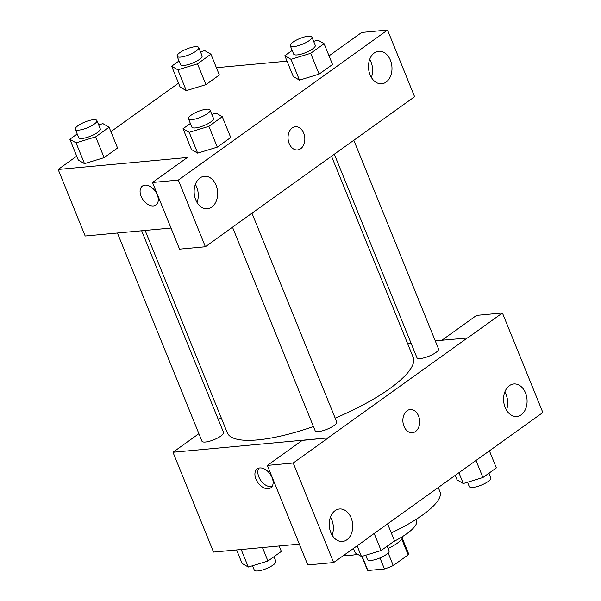 <?xml version="1.0" encoding="UTF-8"?>
<svg xmlns="http://www.w3.org/2000/svg" width="601" height="601" viewBox="0 0 601 601"><rect width="100%" height="100%" fill="white"/><g stroke="black" fill="none" stroke-linecap="round" stroke-linejoin="round"><path stroke-width="0.9" d="M401.761 539.089L408.169 554.866A22.147 5.972 -22.1 0 0 408.319 553.078L402.294 538.256M408.169 554.866L393.257 565.556A22.147 5.972 -22.1 0 1 384.46 568.974L367.887 570.514A22.147 5.972 -22.1 0 1 367.271 569.74L361.862 556.428M388.148 552.973L393.257 565.556M362.133 556.346L367.887 570.514M379.975 557.938L384.46 568.974M402.745 536.438A23.304 6.288 157.9 0 1 397.186 543.274A23.304 6.288 157.9 0 1 388.126 548.51M387.179 546.181L389.072 550.854A11.652 3.14 -22.1 0 1 383.228 556.391A11.652 3.14 -22.1 0 1 371.012 560.448A11.652 3.14 -22.1 0 1 367.481 559.621L365.701 555.249A23.304 6.288 157.9 0 1 365.671 555.256M416.035 519.444L416.531 520.676A41.95 11.314 157.9 0 1 406.727 533.763A41.95 11.314 157.9 0 1 393.422 541.704M357.67 554.325A41.95 11.314 157.9 0 1 343.96 555.151M438.332 487.644L440.007 491.761A74.584 20.111 157.9 0 1 422.586 515.027A74.584 20.111 157.9 0 1 391.266 532.877M441.938 340.226L476.585 315.382L502.421 312.978L542.846 412.526L368.278 537.707M299.328 544.108L213.52 552.071L172.99 452.26L198.901 433.682M407.538 343.419L411.024 343.096M435.259 340.842L467.555 337.987L502.421 312.978M506.478 410.152A16.317 11.72 84.7 0 0 506.125 394.714A16.317 11.72 84.7 0 0 504.802 392.062M505.163 407.501A16.317 11.72 84.7 0 0 516.837 416.455A16.317 11.72 84.7 0 0 526.994 399.124A16.317 11.72 84.7 0 0 513.825 383.964A16.317 11.72 84.7 0 0 505.163 407.501M218.381 419.716L221.176 417.71M272.095 477.592A11.652 7.475 54.4 0 1 270.811 487.809A11.652 7.475 54.4 0 1 257.942 482.693A11.652 7.475 54.4 0 1 257.228 468.87A11.652 7.475 54.4 0 1 272.095 477.592M368.556 537.685L333.63 562.559L307.795 564.955L267.37 465.407L302.243 440.405L328.026 437.874L172.99 452.26M258.888 468.096A11.652 7.475 -125.6 0 0 260.872 480.597A11.652 7.475 -125.6 0 0 272.073 486.479M332.143 535.183A16.317 11.72 84.7 0 0 331.782 519.737A16.317 11.72 84.7 0 0 330.46 517.085M330.82 532.531A16.317 11.72 84.7 0 0 342.495 541.478A16.317 11.72 84.7 0 0 352.652 524.155A16.317 11.72 84.7 0 0 339.482 508.987A16.317 11.72 84.7 0 0 330.82 532.531M267.37 465.407L293.213 463.01L328.078 438.009M333.63 562.559L293.213 463.01M407.05 410.738A11.652 8.369 -95.3 0 1 410.198 409.529A11.652 8.369 -95.3 0 1 419.603 420.362A11.652 8.369 -95.3 0 1 412.354 432.735A11.652 8.369 -95.3 0 1 403.316 424.186A11.652 8.369 -95.3 0 1 407.05 410.738M467.503 337.852L328.026 437.874M412.346 432.735A11.652 8.369 84.7 0 0 419.603 420.362A11.652 8.369 84.7 0 0 410.198 409.529M117.413 233.015L201.951 441.202A11.652 3.14 -22.1 0 0 213.933 439.729A11.652 3.14 -22.1 0 0 223.542 432.435L141.656 230.761M334.299 154.149L416.944 357.685A11.652 3.14 -22.1 0 0 420.475 358.512A11.652 3.14 -22.1 0 0 432.697 354.455A11.652 3.14 -22.1 0 0 438.542 348.918L353.779 140.176M232.534 227.298L315.127 430.699A11.652 3.14 -22.1 0 0 318.658 431.526A11.652 3.14 -22.1 0 0 330.881 427.469A11.652 3.14 -22.1 0 0 336.725 421.932L251.962 213.19M145.134 230.438L227.306 432.795A100.314 27.053 -22.1 0 0 257.716 439.902A100.314 27.053 -22.1 0 0 313.437 426.537M335.185 418.146A100.314 27.053 -22.1 0 0 413.188 357.317L331.497 156.155M240.212 221.619L414.607 96.723L387.54 30.05L178.324 180.082L205.399 246.756L240.212 221.619M170.984 228.042L85.177 236.005L58.154 169.467L76.71 156.155M289.179 143.541A11.652 8.369 -95.3 0 1 295.361 126.736A11.652 8.369 -95.3 0 1 304.775 137.561A11.652 8.369 -95.3 0 1 297.518 149.942A11.652 8.369 -95.3 0 1 289.179 143.541M370.066 74.802A16.317 11.72 -95.3 0 1 378.728 51.258A16.317 11.72 -95.3 0 1 391.897 66.426A16.317 11.72 -95.3 0 1 381.74 83.749A16.317 11.72 -95.3 0 1 370.066 74.802M195.723 199.825A16.317 11.72 -95.3 0 1 204.385 176.288A16.317 11.72 -95.3 0 1 217.554 191.449A16.317 11.72 -95.3 0 1 207.398 208.772A16.317 11.72 -95.3 0 1 195.723 199.825M297.518 149.942A11.652 8.369 84.7 0 0 304.767 137.561A11.652 8.369 84.7 0 0 295.361 126.736M371.38 77.454A16.317 11.72 84.7 0 0 371.027 62.008A16.317 11.72 84.7 0 0 369.705 59.356M197.045 202.477A16.317 11.72 84.7 0 0 195.363 184.387M205.399 246.756L179.556 249.152L152.489 182.479L187.354 157.477L58.154 169.467M152.489 182.479L178.324 180.082M387.54 30.05L361.697 32.446L329.04 55.87M313.662 41.379L317.884 40.079L324.097 43.693L332.541 64.487L319.116 74.111L299.486 80.136L293.28 76.515L284.836 55.72L292.191 50.446M200.479 51.881L204.708 50.589L210.921 54.203L219.357 74.99L205.94 84.621L186.302 90.638L180.097 87.017L171.661 66.223L179.008 60.949M98.669 124.895L102.891 123.603L109.104 127.217L117.548 148.011L104.123 157.635L84.486 163.652L78.288 160.031L69.844 139.237L77.191 133.963M211.845 114.393L216.067 113.093L222.28 116.707L230.724 137.501L217.299 147.125L197.669 153.15L191.464 149.529L183.02 128.734L190.374 123.46M216.398 67.703L287.038 61.144M110.9 131.642L178.527 83.141M157.259 194.792A11.652 7.475 54.4 0 1 155.975 205.009A11.652 7.475 54.4 0 1 143.113 199.9A11.652 7.475 54.4 0 1 142.392 186.07A11.652 7.475 54.4 0 1 157.259 194.792M142.399 186.07A11.652 7.475 -125.6 0 0 143.113 199.893A11.652 7.475 -125.6 0 0 155.975 205.009M109.104 127.217L95.679 136.84L76.049 142.85L69.844 139.237M75.298 129.29L78.671 137.606A11.652 3.14 -22.1 0 0 82.209 138.433A11.652 3.14 -22.1 0 0 94.425 134.384A11.652 3.14 -22.1 0 0 100.269 128.839L96.889 120.523A11.652 3.14 -22.1 0 0 84.914 121.995A11.652 3.14 -22.1 0 0 75.298 129.29A11.652 3.14 -22.1 0 0 78.829 130.116A11.652 3.14 -22.1 0 0 91.052 126.067A11.652 3.14 -22.1 0 0 96.889 120.523M117.548 148.011L104.123 157.635L84.493 163.645L76.049 142.85M95.679 136.84L104.123 157.635M210.921 54.203L197.496 63.826L177.866 69.836L171.661 66.223M177.115 56.276L180.488 64.592A11.652 3.14 -22.1 0 0 184.026 65.419A11.652 3.14 -22.1 0 0 196.242 61.37A11.652 3.14 -22.1 0 0 202.086 55.825L198.706 47.509A11.652 3.14 -22.1 0 0 186.731 48.981A11.652 3.14 -22.1 0 0 177.115 56.276A11.652 3.14 -22.1 0 0 180.646 57.103A11.652 3.14 -22.1 0 0 192.861 53.053A11.652 3.14 -22.1 0 0 198.706 47.509M219.357 74.99L205.94 84.621L186.31 90.631L177.866 69.836M197.496 63.826L205.94 84.621M222.28 116.707L208.863 126.338L189.225 132.348L183.02 128.734M188.474 118.788L191.854 127.104A11.652 3.14 -22.1 0 0 195.385 127.93A11.652 3.14 -22.1 0 0 207.6 123.881A11.652 3.14 -22.1 0 0 213.445 118.337L210.072 110.021A11.652 3.14 -22.1 0 0 198.09 111.493A11.652 3.14 -22.1 0 0 188.474 118.788A11.652 3.14 -22.1 0 0 192.004 119.614A11.652 3.14 -22.1 0 0 204.227 115.557A11.652 3.14 -22.1 0 0 210.072 110.021M230.724 137.501L217.299 147.125L197.669 153.142L189.225 132.348M208.863 126.338L217.299 147.125M324.097 43.693L310.672 53.316L291.042 59.334L284.836 55.72M290.291 45.774L293.671 54.09A11.652 3.14 -22.1 0 0 297.202 54.916A11.652 3.14 -22.1 0 0 309.417 50.867A11.652 3.14 -22.1 0 0 315.262 45.323L311.881 37.007A11.652 3.14 -22.1 0 0 299.907 38.479A11.652 3.14 -22.1 0 0 290.291 45.774A11.652 3.14 -22.1 0 0 293.821 46.6A11.652 3.14 -22.1 0 0 306.044 42.543A11.652 3.14 -22.1 0 0 311.881 37.007M332.541 64.487L319.116 74.111L299.486 80.128L291.042 59.334M310.672 53.316L319.116 74.111M279.149 545.986L281.351 551.41L267.933 561.033L248.303 567.051L242.09 563.438L236.606 549.93M262.449 547.534L267.933 561.033M241.174 549.509L248.303 567.051M252.525 565.751L254.298 570.124A11.652 3.14 -22.1 0 0 257.837 570.95A11.652 3.14 -22.1 0 0 270.052 566.901A11.652 3.14 -22.1 0 0 275.897 561.357L273.996 556.684M387.66 523.989L394.526 540.908L381.109 550.531L361.479 556.541L355.266 552.928L353.418 548.367M374.235 533.613L381.109 550.531M357.092 545.738L361.479 556.541M489.477 450.975L496.343 467.894L482.926 477.517L463.296 483.527L457.083 479.914L455.288 475.489M476.052 460.599L482.926 477.517M458.961 472.852L463.296 483.527M467.518 482.235L469.291 486.607A11.652 3.14 -22.1 0 0 472.829 487.434A11.652 3.14 -22.1 0 0 485.045 483.377A11.652 3.14 -22.1 0 0 490.889 477.84L488.989 473.167"/></g></svg>
